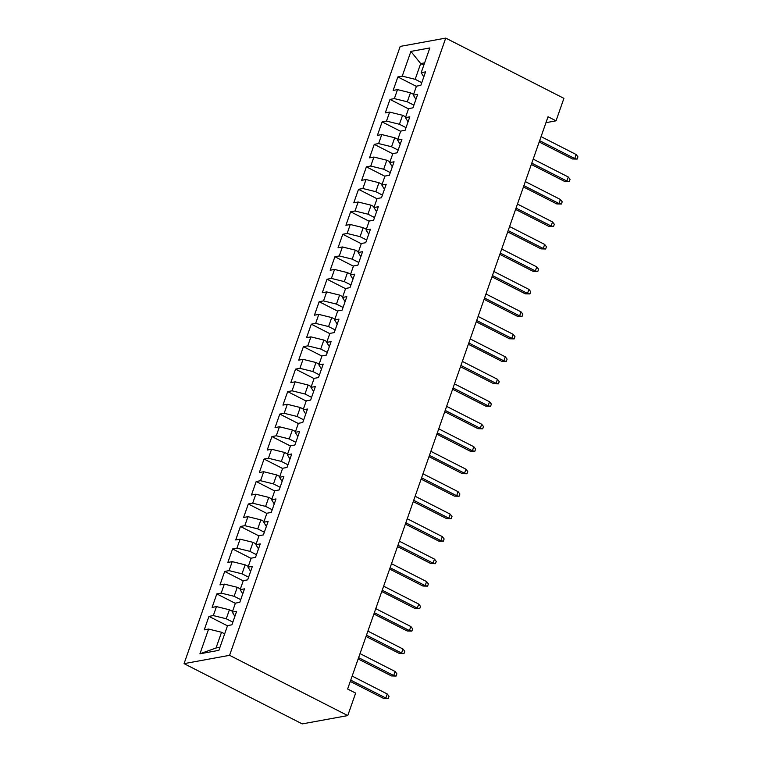 <?xml version="1.0" encoding="UTF-8"?>
<svg xmlns="http://www.w3.org/2000/svg" width="762" height="762" viewBox="0 0 762 762"><rect width="100%" height="100%" fill="white"/><g stroke="black" fill="none" stroke-linecap="round" stroke-linejoin="round"><path stroke-width="1.14" d="M545.954 122.682L556.041 120.834L548.03 116.748L347.624 689.019L355.635 693.106L347.767 715.585L302.238 723.9L184.061 663.645L400.202 46.415L445.732 38.1L229.581 655.32L184.061 663.645M423.805 65.18L420.681 63.579L410.899 51.406L402.241 76.133L397.869 76.933L393.144 90.411L397.516 89.621L394.364 98.612L390.001 99.403L385.277 112.89L389.639 112.1L386.496 121.082L382.124 121.882L377.4 135.369L381.772 134.569L378.619 143.561L374.256 144.361L369.532 157.848L373.904 157.048L370.751 166.04L366.389 166.84L361.664 180.327L366.027 179.527L362.883 188.519L358.511 189.319L353.787 202.806L358.159 202.006L355.006 210.998L350.644 211.788L345.919 225.276L350.282 224.485L347.139 233.477L342.767 234.267L338.042 247.755L342.414 246.955L339.271 255.946L334.899 256.746L330.175 270.234L334.547 269.434L331.394 278.425L327.031 279.225L322.307 292.713L326.669 291.913L323.526 300.904L319.154 301.704L314.43 315.192L318.802 314.392L315.649 323.383L311.287 324.183L306.562 337.661L310.925 336.871L307.781 345.862L303.409 346.653L298.694 360.14L303.057 359.34L299.914 368.332L295.542 369.132L290.817 382.619L295.189 381.819L292.037 390.811L287.674 391.611L282.95 405.098L287.312 404.298L284.169 413.29L279.797 414.09L275.072 427.577L279.444 426.777L276.292 435.769L271.929 436.569L267.205 450.047L271.577 449.256L268.424 458.248L264.052 459.038L259.337 472.526L263.7 471.735L260.556 480.717L256.184 481.517L251.46 495.005L255.832 494.205L252.679 503.196L248.317 503.996L243.592 517.484L247.955 516.684L244.812 525.675L240.44 526.475L235.715 539.963L240.087 539.163L236.934 548.154L232.572 548.954L227.848 562.442L232.22 561.642L229.067 570.633L224.695 571.424L219.98 584.911L224.342 584.121L221.199 593.112L216.827 593.903L212.103 607.39L216.475 606.59L213.322 615.582L208.959 616.382L204.235 629.869L208.597 629.069L221.532 632.26L216.027 647.995L219.961 647.271M410.899 51.406L429.844 47.949L421.186 72.666L423.796 76.886M216.027 647.995L199.939 653.796L218.894 650.338L227.552 625.612L231.915 624.811L236.639 611.324L232.277 612.124L235.42 603.133L239.792 602.332L244.507 588.845L240.144 589.645L243.288 580.654L247.66 579.853L252.384 566.366L248.012 567.166L251.165 558.175L255.527 557.384L260.252 543.897L255.889 544.687L259.032 535.705L263.404 534.905L268.129 521.418L263.757 522.218L266.91 513.226L271.272 512.426L275.996 498.939L271.624 499.739L274.777 490.747L279.149 489.947L283.864 476.46L279.502 477.26L282.645 468.268L287.017 467.468L291.741 453.981L287.369 454.781L290.522 445.789L294.884 444.998L299.609 431.511L295.246 432.302L298.39 423.31L302.762 422.519L307.486 409.032L303.114 409.832L306.267 400.841L310.629 400.04L315.354 386.553L310.982 387.353L314.135 378.362L318.506 377.561L323.221 364.074L318.859 364.874L322.002 355.883L326.374 355.082L331.099 341.595L326.727 342.395L329.879 333.404L334.242 332.603L338.966 319.126L334.604 319.916L337.747 310.925L342.119 310.134L346.843 296.647L342.471 297.447L345.624 288.455L349.987 287.655L354.711 274.168L350.339 274.968L353.492 265.976L357.864 265.176L362.579 251.689L358.216 252.489L361.359 243.497L365.731 242.697L370.456 229.21L366.084 230.01L369.237 221.018L373.599 220.218L378.323 206.731L373.961 207.531L377.104 198.539L381.476 197.749L386.201 184.261L381.829 185.052L384.981 176.07L389.344 175.27L394.068 161.782L389.696 162.582L392.849 153.591L397.221 152.791L401.936 139.303L397.573 140.103L400.717 131.112L405.089 130.312L409.813 116.824L405.441 117.624L408.594 108.633L412.956 107.833L417.681 94.345L413.318 95.145L416.462 86.154L420.834 85.363L425.558 71.876L421.186 72.666M199.939 653.796L208.597 629.069M232.858 622.135L226.257 618.773L229.41 609.781L232.534 611.372M213.322 615.582L226.257 618.773M216.475 606.59L229.41 609.781M240.725 599.656L234.125 596.294L237.277 587.302L240.401 588.902M221.199 593.112L234.125 596.294M224.342 584.121L237.277 587.302M232.277 612.124L234.886 616.334M248.593 577.177L242.002 573.815L245.145 564.823L248.279 566.423M229.067 570.633L242.002 573.815M232.22 561.642L245.145 564.823M240.144 589.645L242.754 593.855M256.47 554.707L249.869 551.336L253.022 542.344L256.146 543.944M236.934 548.154L249.869 551.336M240.087 539.163L253.022 542.344M248.012 567.166L250.631 571.386M264.338 532.228L257.747 528.866L260.89 519.875L264.023 521.465M244.812 525.675L257.747 528.866M247.955 516.684L260.89 519.875M255.889 544.687L258.499 548.907M272.215 509.749L265.614 506.387L268.767 497.396L271.891 498.986M252.679 503.196L265.614 506.387M255.832 494.205L268.767 497.396M263.757 522.218L266.367 526.428M280.083 487.27L273.482 483.908L276.635 474.917L279.759 476.507M260.556 480.717L273.482 483.908M263.7 471.735L276.635 474.917M271.624 499.739L274.244 503.949M287.95 464.791L281.359 461.429L284.502 452.438L287.636 454.038M268.424 458.248L281.359 461.429M271.577 449.256L284.502 452.438M279.502 477.26L282.111 481.47M295.827 442.312L289.227 438.95L292.379 429.958L295.504 431.559M276.292 435.769L289.227 438.95M279.444 426.777L292.379 429.958M287.369 454.781L289.989 459M303.695 419.843L297.104 416.481L300.247 407.489L303.381 409.08M284.169 413.29L297.104 416.481M287.312 404.298L300.247 407.489M295.246 432.302L297.856 436.521M311.572 397.364L304.971 394.002L308.124 385.01L311.248 386.601M292.037 390.811L304.971 394.002M295.189 381.819L308.124 385.01M303.114 409.832L305.724 414.042M319.44 374.885L312.839 371.523L315.992 362.531L319.116 364.122M299.914 368.332L312.839 371.523M303.057 359.34L315.992 362.531M310.982 387.353L313.601 391.563M327.308 352.406L320.716 349.044L323.86 340.052L326.993 341.652M307.781 345.862L320.716 349.044M310.925 336.871L323.86 340.052M318.859 364.874L321.469 369.084M335.185 329.927L328.584 326.565L331.737 317.573L334.861 319.173M315.649 323.383L328.584 326.565M318.802 314.392L331.737 317.573M326.727 342.395L329.346 346.615M343.052 307.457L336.461 304.086L339.604 295.104L342.738 296.694M323.526 300.904L336.461 304.086M326.669 291.913L339.604 295.104M334.604 319.916L337.214 324.136M350.93 284.978L344.329 281.616L347.482 272.625L350.606 274.215M331.394 278.425L344.329 281.616M334.547 269.434L347.482 272.625M342.471 297.447L345.081 301.657M358.797 262.499L352.196 259.137L355.349 250.146L358.473 251.736M339.271 255.946L352.196 259.137M342.414 246.955L355.349 250.146M350.339 274.968L352.958 279.178M366.665 240.02L360.074 236.658L363.217 227.667L366.351 229.267M347.139 233.477L360.074 236.658M350.282 224.485L363.217 227.667M358.216 252.489L360.826 256.699M374.542 217.541L367.941 214.179L371.094 205.188L374.218 206.788M355.006 210.998L367.941 214.179M358.159 202.006L371.094 205.188M366.084 230.01L368.703 234.22M382.41 195.072L375.818 191.7L378.962 182.709L382.095 184.309M362.883 188.519L375.818 191.7M366.027 179.527L378.962 182.709M373.961 207.531L376.571 211.75M390.287 172.593L383.686 169.231L386.839 160.239L389.963 161.83M370.751 166.04L383.686 169.231M373.904 157.048L386.839 160.239M381.829 185.052L384.439 189.271M398.155 150.114L391.554 146.752L394.706 137.76L397.831 139.351M378.619 143.561L391.554 146.752M381.772 134.569L394.706 137.76M389.696 162.582L392.316 166.792M406.022 127.635L399.431 124.273L402.574 115.281L405.708 116.872M386.496 121.082L399.431 124.273M389.639 112.1L402.574 115.281M397.573 140.103L400.183 144.313M413.899 105.156L407.299 101.794L410.451 92.802L413.575 94.402M394.364 98.612L407.299 101.794M397.516 89.621L410.451 92.802M405.441 117.624L408.061 121.834M421.767 82.677L415.176 79.315L420.681 63.579L424.625 62.865M402.241 76.133L415.176 79.315M413.318 95.145L415.928 99.365M556.041 120.834L563.918 98.355L445.732 38.1M347.767 715.585L229.581 655.32M224.666 633.851L221.532 632.26M397.869 76.933L416.385 86.373M390.001 99.403L408.518 108.852M382.124 121.882L400.641 131.331M374.256 144.361L392.773 153.8M366.389 166.84L384.905 176.279M358.511 189.319L377.028 198.758M350.644 211.788L369.16 221.237M342.767 234.267L361.283 243.716M334.899 256.746L353.416 266.186M327.031 279.225L345.548 288.665M319.154 301.704L337.671 311.144M311.287 324.183L329.803 333.623M303.409 346.653L321.935 356.102M295.542 369.132L314.058 378.571M287.674 391.611L306.191 401.05M279.797 414.09L298.313 423.529M271.929 436.569L290.446 446.008M264.052 459.038L282.578 468.487M256.184 481.517L274.701 490.957M248.317 503.996L266.833 513.436M240.44 526.475L258.956 535.915M232.572 548.954L251.089 558.394M224.695 571.424L243.221 580.873M216.827 593.903L235.344 603.352M208.959 616.382L227.476 625.821M539.191 141.98L572.519 158.972L574.729 158.563L539.648 140.675M576.148 154.515L577.939 156.839L577.158 159.087L574.729 158.563L576.148 154.515L541.068 136.627M577.158 159.087L572.519 158.972M531.324 164.459L564.642 181.442L566.861 181.042L531.781 163.154M568.271 176.994L570.071 179.308L569.281 181.556L566.861 181.042L568.271 176.994L533.2 159.106M569.281 181.556L564.642 181.442M523.456 186.938L556.774 203.921L558.984 203.521L523.904 185.633M560.403 199.473L562.204 201.787L561.413 204.035L558.984 203.521L560.403 199.473L525.323 181.585M561.413 204.035L556.774 203.921M515.579 209.407L548.897 226.4L551.116 225.99L516.036 208.112M552.536 221.952L554.326 224.266L553.545 226.514L551.116 225.99L552.536 221.952L517.455 204.064M553.545 226.514L548.897 226.4M507.711 231.886L541.03 248.879L543.239 248.469L508.168 230.591M544.659 244.431L546.459 246.745L545.668 248.993L543.239 248.469L544.659 244.431L509.578 226.543M545.668 248.993L541.03 248.879M499.834 254.365L533.162 271.358L535.372 270.948L500.291 253.06M536.791 266.9L538.591 269.224L537.801 271.472L535.372 270.948L536.791 266.9L501.71 249.022M537.801 271.472L533.162 271.358M491.966 276.844L525.285 293.827L527.504 293.427L492.423 275.539M528.914 289.379L530.714 291.694L529.923 293.942L527.504 293.427L528.914 289.379L493.843 271.491M529.923 293.942L525.285 293.827M484.099 299.323L517.417 316.306L519.627 315.906L484.546 298.018M521.046 311.858L522.846 314.173L522.056 316.421L519.627 315.906L521.046 311.858L485.966 293.97M522.056 316.421L517.417 316.306M476.221 321.793L509.54 338.785L511.759 338.385L476.679 320.497M513.178 334.337L514.969 336.652L514.188 338.899L511.759 338.385L513.178 334.337L478.098 316.449M514.188 338.899L509.54 338.785M468.354 344.272L501.672 361.264L503.892 360.855L468.811 342.976M505.301 356.816L507.101 359.131L506.311 361.378L503.892 360.855L505.301 356.816L470.221 338.928M506.311 361.378L501.672 361.264M460.477 366.751L493.805 383.743L496.014 383.334L460.934 365.446M497.434 379.286L499.234 381.61L498.443 383.858L496.014 383.334L497.434 379.286L462.353 361.407M498.443 383.858L493.805 383.743M452.609 389.23L485.927 406.213L488.147 405.813L453.066 387.925M489.556 401.764L491.357 404.079L490.576 406.327L488.147 405.813L489.556 401.764L454.485 383.877M490.576 406.327L485.927 406.213M444.741 411.709L478.06 428.692L480.27 428.292L445.198 410.404M481.689 424.243L483.489 426.558L482.698 428.806L480.27 428.292L481.689 424.243L446.608 406.356M482.698 428.806L478.06 428.692M436.864 434.178L470.183 451.171L472.402 450.771L437.321 432.883M473.821 446.723L475.612 449.037L474.831 451.285L472.402 450.771L473.821 446.723L438.741 428.835M474.831 451.285L470.183 451.171M428.996 456.657L462.315 473.65L464.534 473.24L429.454 455.362M465.944 469.202L467.744 471.516L466.954 473.764L464.534 473.24L465.944 469.202L430.863 451.314M466.954 473.764L462.315 473.65M421.119 479.136L454.447 496.129L456.657 495.719L421.577 477.831M458.076 491.671L459.877 493.995L459.086 496.243L456.657 495.719L458.076 491.671L422.996 473.793M459.086 496.243L454.447 496.129M413.252 501.615L446.57 518.608L448.789 518.198L413.709 500.31M450.209 514.15L451.999 516.474L451.218 518.712L448.789 518.198L450.209 514.15L415.128 496.262M451.218 518.712L446.57 518.608M405.384 524.094L438.702 541.077L440.912 540.677L405.841 522.789M442.331 536.629L444.132 538.944L443.341 541.191L440.912 540.677L442.331 536.629L407.251 518.741M443.341 541.191L438.702 541.077M397.507 546.573L430.825 563.556L433.045 563.156L397.964 545.268M434.464 559.108L436.255 561.423L435.473 563.67L433.045 563.156L434.464 559.108L399.383 541.22M435.473 563.67L430.825 563.556M389.639 569.043L422.958 586.035L425.177 585.626L390.096 567.747M426.587 581.587L428.387 583.902L427.596 586.149L425.177 585.626L426.587 581.587L391.506 563.699M427.596 586.149L422.958 586.035M381.762 591.522L415.09 608.514L417.3 608.105L382.219 590.226M418.719 604.066L420.519 606.381L419.729 608.628L417.3 608.105L418.719 604.066L383.638 586.178M419.729 608.628L415.09 608.514M373.894 614.001L407.213 630.993L409.432 630.584L374.352 612.696M410.851 626.535L412.642 628.86L411.861 631.107L409.432 630.584L410.851 626.535L375.771 608.657M411.861 631.107L407.213 630.993M366.027 636.48L399.345 653.463L401.555 653.063L366.484 635.175M402.974 649.014L404.774 651.329L403.984 653.577L401.555 653.063L402.974 649.014L367.894 631.127M403.984 653.577L399.345 653.463M358.15 658.959L391.468 675.942L393.687 675.542L358.607 657.654M395.107 671.493L396.897 673.808L396.116 676.056L393.687 675.542L395.107 671.493L360.026 653.606M396.116 676.056L391.468 675.942M350.282 681.428L383.6 698.421L385.82 698.021L350.739 680.133M387.229 693.972L389.03 696.287L388.239 698.535L385.82 698.021L387.229 693.972L352.158 676.084M388.239 698.535L383.6 698.421"/></g></svg>
